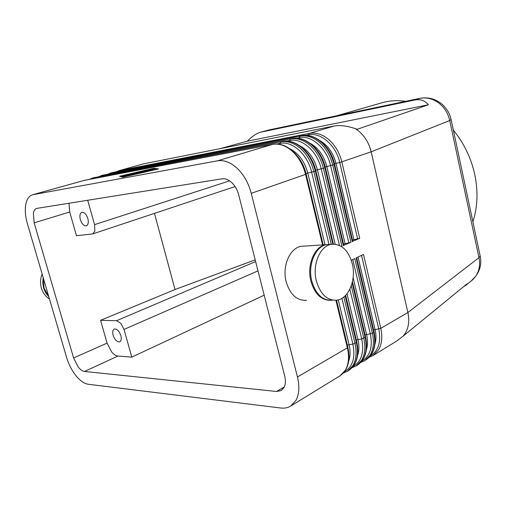 <?xml version="1.0" encoding="UTF-8"?>
<svg xmlns="http://www.w3.org/2000/svg" width="506" height="506" viewBox="0 0 506 506"><rect width="100%" height="100%" fill="white"/><g stroke="black" fill="none" stroke-linecap="round" stroke-linejoin="round"><path stroke-width="0.76" d="M420.435 98.253L419.676 98.423C426.229 97.12 432.478 98.556 438.417 102.731C444.243 107.139 448.012 113.066 449.726 120.523L478.973 257.636C480.365 264.758 479.271 271.001 475.678 276.352L471.168 280.982M219.844 148.707L247.276 141.187C252.133 136.342 256.517 133.363 260.438 132.243L414.724 100.03C420.353 98.923 424.901 100.511 428.373 104.786L357.097 129.321L355.338 128.632L358.153 130.618C364.687 135.956 369.032 143.021 371.17 151.813L407.887 312.531L380.79 328.343L363.498 254.442L356.123 257.94L373.681 332.493L372.378 333.252L354.769 258.585L351.284 260.242M284.302 386.926L276.529 391.486L281.178 390.562L284.03 387.482C285.58 384.402 285.795 380.544 284.669 375.895L238.75 195.031C237.434 190.066 235.157 185.974 231.919 182.755C228.636 179.674 225.347 178.359 222.058 178.808L36.672 208.409C35.015 208.946 33.915 210.49 33.377 213.045L34.149 222.842L69.708 212.001L68.98 203.229M369.171 357.318L372.96 355.604L396.982 340.873L403.124 336.155L404.876 333.878C408.639 327.958 409.645 320.842 407.887 312.531L478.973 257.636L480.2 256.125L480.023 255.296M403.124 336.155L467.12 283.765L465.982 285.207L463.104 287.035M260.438 132.243L269.356 129.865L337.186 115.665M329.918 300.343C320.893 299.982 314.549 293.575 310.886 281.121C306.573 264.91 314.65 246.061 326.016 244.664L328.736 244.48M306.541 300.317C296.927 300.823 290.134 294.637 286.168 281.766C281.899 266.023 290.008 247.693 301.393 246.308L304.112 246.125M352.29 263.727C356.433 279.793 348.602 298.85 336.794 300.191C327.192 300.716 320.38 294.309 316.37 280.975C312.05 264.663 320.115 245.701 331.481 244.297C341.474 243.715 348.413 250.192 352.29 263.727M332.214 300.21C322.607 300.735 315.801 294.359 311.791 281.096C307.484 264.872 315.554 246.005 326.92 244.6L329.64 244.423M48.639 296.193L44.016 288.091L43.446 278.471M49.474 299.021C45.559 296.541 42.871 292.923 41.397 288.161C40.05 283.347 40.297 278.629 42.137 274.005M48.823 296.813L45.66 292.866L43.579 288.104L42.725 282.873L43.181 277.573M73.598 357.963L78.316 367.179C80.435 369.753 82.503 371.176 84.515 371.448L117.936 356.06C115.887 355.844 113.812 354.504 111.699 352.031L107.076 343.131L73.598 357.963L34.149 222.842M255.644 261.564L116.538 320.715L120.82 323.315L124.021 329.419L131.807 357.122L117.936 356.06M87.696 200.243L94.559 224.645L94.869 231.09L92.642 233.936L76.469 235.726L69.708 212.001M113.129 335.25C112.332 332.025 112.705 329.95 114.255 329.033C116.918 328.66 119.119 330.848 120.864 335.604C121.649 338.818 121.282 340.88 119.758 341.797C117.076 342.182 114.868 340 113.129 335.25M80.34 219.579C79.429 215.708 79.929 213.292 81.839 212.33C84.319 212.109 86.324 214.196 87.861 218.592C88.759 222.457 88.265 224.86 86.381 225.821C83.888 226.055 81.871 223.975 80.34 219.579M335.908 300.292L347.375 347.843L297.452 376.983C299.691 386.42 299.204 394.206 295.985 400.335L290.646 406.084C287.756 407.823 284.467 408.468 280.767 408.019L88.24 384.256C84.205 383.637 80.093 380.759 75.906 375.616C71.77 370.36 68.664 364.276 66.577 357.369L27.406 223.76C25.332 216.498 24.794 210.009 25.8 204.297C26.862 199.041 29.101 195.873 32.517 194.791L84.388 180.345L272.595 144.387C279.204 143.255 285.776 145.545 292.304 151.243C298.742 157.246 303.17 165.007 305.592 174.519L322.556 244.891M323.195 244.853L306.187 174.254C302.05 155.728 285.839 141.364 272.677 144.362L217.453 160.832C224.025 159.763 230.654 162.306 237.339 168.466C243.943 174.937 248.579 183.229 251.248 193.33L306.168 174.178M343.789 245.265L350.936 242.317L343.536 244.063M355.338 128.632C346.857 125.842 339.811 124.969 334.2 126.013L143.432 163.868L118.859 170.699L143.432 163.868M352.739 241.229L359.728 238.339L352.486 240.046M420.069 98.322L337.375 115.627M453.37 130.175C464.027 143.217 471.187 158.125 474.843 174.905C478.233 191.692 477.582 207.321 472.882 221.786M136.544 173.773L150.952 169.636L153.697 169.27L136.569 173.868M133.363 173.191L123.534 176.018L133.401 173.324M120.94 175.974L123.913 176.866L156.999 169.219L152.685 168.618L120.94 175.974L121.073 176.467L123.167 177.106M122.68 177.22L119.517 176.24L153.849 168.289L158.587 168.922L122.68 177.22M157.227 169.238L153.944 168.795M153.849 168.289L153.982 168.783M121.06 176.404L120.485 176.537M126.747 175.911L124.906 176.442M124.571 175.993L140.649 171.521L126.645 175.544L127.657 175.841L125.083 176.493L124.027 176.183L124.571 175.993L124.672 176.373M126.898 176.082L126.645 175.544M147.113 170.44L129.561 174.893L144.254 170.667L146.247 170.225L144.096 171.079L152.287 169.086L130.548 175.209L147.151 170.579M217.453 160.832L33.13 194.652M336.49 115.811L382.093 102.756C389.557 100.618 397.419 100.144 405.667 101.339M264.183 295.188L131.807 357.122M276.529 391.486L84.515 371.448M341.544 246.567L341.942 246.384L341.525 246.555M297.452 376.983L251.248 193.33M116.538 320.715L100.574 320.317L107.076 343.131M100.574 320.317L175.892 289.192L255.207 259.856M154.475 213.38L175.025 289.552M247.276 141.187L428.373 104.786M261.064 132.091L268.952 129.966L419.676 98.423L414.724 100.03M451.086 119.517L449.726 120.523L371.17 151.813L339.754 162.527L357.672 238.946M341.911 298.338L352.884 344.093L354.978 343.41L343.859 296.978M348.697 361.044C350.38 356.306 350.506 350.854 349.077 344.7L347.369 345.187M347.837 347.129L347.375 347.843C349.393 356.781 348.729 364.225 345.377 370.19L339.912 375.876L290.646 406.084M89.151 179.434L93.749 177.732L282.493 141.433L92.326 178.131L91.384 179.004M276.618 144.039L279.9 143.413C292.139 140.592 307.68 154.381 311.664 172.249L328.989 244.461M331.253 244.316L313.853 171.654C311.468 162.236 307.072 154.558 300.659 148.631C294.157 142.989 287.604 140.744 280.988 141.882L280.28 142.42L279.767 144.362M332.79 244.139L315.333 171.142L315.902 170.889C311.848 152.572 295.719 138.404 282.576 141.414L282.493 141.433C289.103 140.295 295.662 142.534 302.158 148.157C308.565 154.077 312.955 161.737 315.333 171.142L307.793 173.096C304.58 161.338 298.591 153.217 289.818 148.726M32.517 194.791L84.61 180.307M306.016 173.552L307.793 173.096L325.029 244.727M352.151 367.691L356.123 365.927L361.626 360.272C365.009 354.371 365.724 347.034 363.776 338.274L351.297 285.757M352.157 282.924L365.111 337.496C367.052 346.243 366.331 353.567 362.941 359.469L357.445 365.123L356.123 365.927M360.753 362.448L364.636 360.708L370.145 355.073C373.548 349.197 374.295 341.923 372.378 333.252L365.092 334.928M374.067 331.828L373.681 332.493C375.591 341.152 374.838 348.419 371.436 354.289L364.636 360.708M372.96 355.604L378.482 349.988C381.903 344.143 382.669 336.926 380.79 328.343L373.656 329.975M349.867 289.179L361.714 338.944L365.591 337.034L352.454 281.671M343.353 373.048L347.426 371.265L352.91 365.591C356.275 359.658 356.964 352.258 354.978 343.41L356.793 341.923M345.155 295.833L356.344 342.613C358.324 351.449 357.628 358.836 354.257 364.769L348.773 370.436L347.426 371.265M357.647 355.332C359.197 350.702 359.298 345.446 357.938 339.551L356.332 340M352.771 259.534L370.341 333.916C372.878 346.996 370.107 356.015 362.037 360.961M365.503 336.8L365.591 337.034C368.191 350.133 365.471 359.494 357.445 365.123M361.524 255.378L378.785 328.995C381.258 341.873 378.501 350.81 370.506 355.794M98.392 176.841L102.939 175.171L292.171 138.549L101.542 175.557L100.624 176.411M286.586 141.079L289.634 140.497C301.873 137.67 317.338 151.262 321.247 168.934L339.45 245.404M341.942 246.384L323.404 168.353C321.057 159.036 316.699 151.452 310.323 145.601C303.853 140.042 297.313 137.841 290.697 138.986L290.001 139.511L289.514 141.364M343.334 245.752L324.846 167.853L325.396 167.606C321.424 149.485 305.377 135.513 292.247 138.53L292.171 138.549C298.78 137.398 305.32 139.599 311.785 145.146C318.154 150.978 322.512 158.549 324.846 167.853L317.407 169.776C314.34 158.416 308.552 150.472 300.039 145.937M91.687 178.283L93.964 177.695M333.41 244.107L315.889 170.819M315.731 170.199L317.407 169.776L335.174 244.189M107.468 174.292L111.978 172.647L301.627 135.728L110.599 173.033L109.701 173.855M296.326 138.189L299.154 137.645C311.392 134.805 326.775 148.214 330.608 165.696L348.849 242.931M350.936 242.317L332.733 165.12C330.431 155.905 326.111 148.41 319.767 142.641C313.328 137.164 306.8 135.001 300.191 136.152L299.508 136.677L299.046 138.442M352.296 241.704L334.143 164.633L334.675 164.393C330.772 146.468 314.814 132.686 301.702 135.709L301.627 135.728C308.236 134.571 314.757 136.728 321.19 142.199C327.534 147.954 331.847 155.431 334.143 164.633L326.8 166.531C323.872 155.557 318.287 147.796 310.045 143.23M100.903 175.708L103.148 175.127M343.852 245.41L325.383 167.543M325.231 166.929L326.8 166.531L345.073 243.658M334.2 126.013L309.476 133.388L308.458 134.855C320.696 132.009 336.003 145.235 339.754 162.527L335.978 163.356C333.188 152.768 327.806 145.184 319.83 140.598M359.728 238.339L341.847 161.964C339.589 152.85 335.301 145.443 328.995 139.751C322.588 134.343 316.079 132.224 309.476 133.388L119.505 170.547L118.625 171.351M305.845 135.361L308.458 134.855L308.363 135.583M109.96 173.185L112.174 172.609M352.796 241.368L334.656 164.336M334.51 163.729L335.978 163.356L353.922 239.673M152.989 169.168L153.078 169.485M144.254 170.667L144.336 170.984M111.333 172.799L301.848 135.684M102.301 175.316L292.398 138.505M93.11 177.884L282.734 141.389M374.952 344.232C376.262 339.855 376.3 334.978 375.072 329.602L358.008 257.048M366.395 349.728C367.824 345.218 367.894 340.152 366.597 334.523L353.125 277.636M353.378 366.249C361.531 361.341 364.307 352.239 361.714 338.944L357.938 339.551L347.008 293.765M83.756 180.497L272.848 144.336M344.529 371.644C352.758 366.787 355.547 357.603 352.884 344.093L349.077 344.7L338.299 299.881M229.597 180.857L94.559 224.645M124.021 329.419L258.009 270.874M451.156 119.789L480.2 256.125M465.982 285.207L472.712 279.723M92.642 233.936L235.056 186.581M339.912 375.876C347.945 370.228 350.601 360.721 347.894 347.35L336.541 300.229M348.773 370.436C356.806 364.801 359.494 355.37 356.838 342.138L345.649 295.327M365.927 359.918C373.953 354.308 376.692 345.016 374.143 332.05L356.641 257.699M116.393 171.787L118.859 170.699M331.481 244.297L326.92 244.6M326.016 244.664L301.393 246.308M480.194 256.15C481.971 264.746 479.574 272.513 473.002 279.451M420.024 98.335C428.886 96.81 436.659 99.157 443.357 105.387C449.676 112.484 450.03 115.811 451.143 119.789M269.211 129.897L268.452 130.08"/></g></svg>
